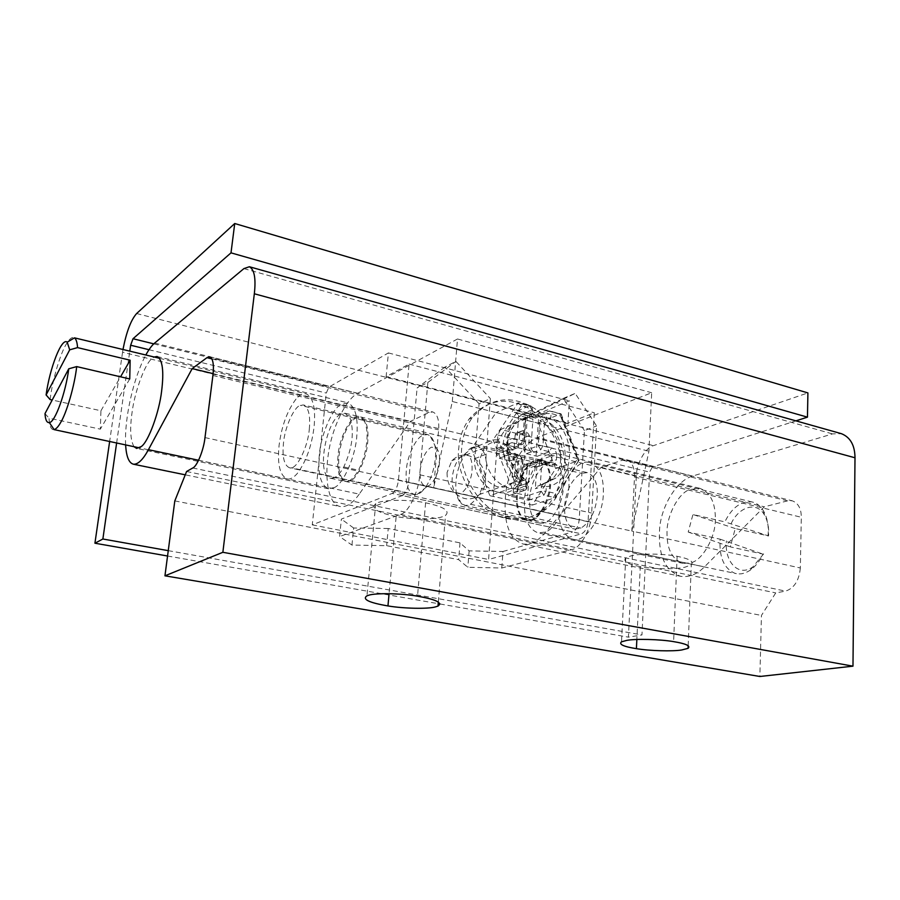 <?xml version="1.0" encoding="UTF-8"?>
<svg xmlns="http://www.w3.org/2000/svg" width="900" height="900" viewBox="0 0 900 900"><rect width="100%" height="100%" fill="white"/><g stroke="black" fill="none" stroke-linecap="round" stroke-linejoin="round"><path stroke-width="0.67" stroke-dasharray="4.5 3.38" d="M420.694 492.66C428.67 485.336 433.564 473.895 435.386 458.359C436.241 447.604 434.475 440.066 430.065 435.735L427.579 434.554L423.045 435.195C415.969 437.423 407.025 456.446 406.305 470.43C405.338 483.93 407.981 491.985 414.248 494.584L417.015 494.483L420.694 492.66M439.504 462.566C438.322 472.736 435.105 480.229 429.829 485.077L427.376 486.293C422.055 486.484 419.636 481.219 420.142 470.475C421.718 458.775 425.441 451.024 431.291 447.221L435.96 447.649C438.885 450.551 440.066 455.524 439.504 462.566M309.285 429.345C310.556 415.53 308.599 407.396 303.401 404.966L300.319 405.36C294.053 406.777 284.704 427.613 283.489 443.025C282.116 457.054 284.108 465.3 289.463 467.764L291.229 467.73C297.428 468.157 308.048 446.254 309.285 429.345M50.108 399.566C52.29 380.666 60.289 353.441 66.364 344.002C69.064 339.401 71.483 337.219 73.631 337.466M296.021 399.06C287.201 410.782 281.565 426.218 279.09 445.354C277.2 464.434 279.911 475.65 287.213 479.002C290.25 479.554 293.625 477.697 297.326 473.445C306.124 461.531 311.715 445.984 314.077 426.803C315.787 408.116 313.132 397.125 306.124 393.84C302.951 393.233 299.588 394.976 296.021 399.06M53.156 429.671C50.693 428.906 49.32 425.07 49.039 418.174L100.328 429.154L100.946 410.76L52.2 400.027M129.746 378.956L100.328 429.154M100.946 410.76L120.544 376.819M45 413.606L49.039 418.174M465.84 505.541L461.475 503.876C457.009 499.219 455.175 491.76 455.996 481.522C456.548 468.36 464.918 450.349 472.219 447.446L477.754 446.512C484.155 449.156 487.001 457.009 486.27 470.07C484.369 486.36 479.07 497.756 470.385 504.248L465.84 505.541M452.205 477.664C451.665 484.504 452.869 489.442 455.816 492.48L458.685 493.537C463.68 494.719 471.679 481.118 472.084 470.025C472.41 459.225 469.8 454.05 464.254 454.478L463.657 454.68C457.594 458.246 453.78 465.907 452.205 477.664M564.604 505.755C566.336 489.892 571.905 479.093 581.31 473.344L587.317 472.624C594.371 475.369 597.69 483.041 597.285 495.608C595.688 511.267 590.242 522.101 580.972 528.109L574.785 529.076C567.484 526.331 564.097 518.558 564.604 505.755M767.981 536.074C768.971 526.387 767.43 517.928 763.369 510.671C760.219 505.8 756.518 502.92 752.276 502.009L750.904 501.761C740.273 501.424 731.587 508.129 724.86 521.887L692.944 514.496L688.207 532.046L720.158 539.201C719.055 557.201 723.96 568.575 734.884 573.289L736.369 573.649C740.7 574.526 745.29 573.39 750.127 570.262C755.561 566.37 759.859 560.993 763.031 554.13L730.271 546.874L735.255 528.559L768.555 535.905L724.86 521.887M588.634 462.42L589.871 462.634C599.377 466.369 603.866 476.741 603.337 493.729C603.101 517.219 584.347 544.028 572.861 539.201L571.534 538.864C562.41 534.274 558.236 523.811 559.012 507.499C559.44 485.213 576.799 458.865 588.634 462.42M688.207 532.046L730.271 546.874M735.255 528.559L692.944 514.496M720.158 539.201L763.031 554.13M763.627 553.882L752.873 566.91C738.495 577.418 724.342 561.735 726.413 540.945M731.137 523.609C739.012 506.576 756.799 501.03 764.415 514.924C767.79 520.909 769.174 527.906 768.555 535.905M521.033 404.752C501.817 397.125 484.493 401.895 469.08 419.074C462.971 427.849 459.551 437.4 458.82 447.739C454.556 475.009 478.384 512.786 503.651 517.725C517.376 521.798 530.539 519.21 543.127 509.94C554.4 499.579 560.419 486.9 561.173 471.915C564.3 446.963 544.691 412.47 521.033 404.752L524.261 403.346C505.001 395.685 487.642 400.466 472.196 417.69C466.076 426.488 462.656 436.072 461.925 446.445C457.673 473.805 481.567 511.729 506.891 516.701C520.661 520.785 533.846 518.186 546.457 508.905C557.752 498.51 563.771 485.798 564.514 470.745C567.641 445.725 547.965 411.109 524.261 403.346M527.344 465.266L522.54 467.032L523.35 465.098L530.426 462.69L528.154 463.331L527.344 465.266L526.477 477.787L525.623 479.779L523.384 480.397L519.548 479.52L516.881 475.571L517.77 463.016L515.115 459.056L512.707 458.494L515.363 462.442L513.236 492.502L511.897 494.685L508.286 495.776L523.485 490.601L511.988 488.002L489.859 495.697L532.339 505.069L555.671 468.652L537.863 423.101L496.103 412.549L471.431 448.695L489.859 495.697M531.158 451.868L526.354 453.701L523.733 449.786L528.536 447.941L531.158 451.868L533.531 452.441L530.91 448.515L532.913 419.119L518.692 415.507L516.6 445.05L515.869 446.884L513.484 447.604L515.891 448.189L518.254 447.48L519.874 433.204L520.571 431.415L522.956 430.684L526.759 431.629L529.391 435.555L528.536 447.941M529.391 435.555L524.587 437.468L521.977 433.553L526.759 431.629M518.996 445.635L514.226 447.491L513.484 449.336L511.132 450.045L515.891 448.189M515.115 459.056L510.356 460.868L512.989 464.794L517.77 463.016M516.881 475.571L512.1 477.293L514.744 481.219L519.548 479.52M523.384 480.397L518.58 482.096L520.808 481.466L521.663 479.486L526.477 477.787M522.956 430.684L515.812 433.35L515.115 435.127L519.874 433.204M536.456 467.021L538.65 466.425L539.494 464.468L551.734 460.024L552.015 455.681L539.775 460.181L537.176 456.3L549.394 451.744L552.015 455.681L556.717 455.681L556.436 460.024L551.734 460.024L550.89 462.004L536.456 467.021L525.611 464.456M515.363 462.442L522.619 459.731L520.819 485.438L526.972 483.3L526.646 487.901L513.236 492.502L527.681 495.731L529.729 465.829L530.55 463.882L532.8 463.252L530.426 462.69M532.8 463.252L540.697 460.519L541.766 463.162L540.304 485.246L539.269 485.449L556.155 477.877C571.646 464.501 566.1 433.046 547.808 421.594L546.064 418.016L546.356 413.55L532.913 419.119L533.25 417.488L547.054 411.761L546.356 413.55L551.07 413.516L550.789 417.983L547.808 421.594L543.386 423.382L539.899 420.536L546.064 418.016L550.789 417.983C577.822 434.014 574.999 483.637 546.311 486.664L543.724 483.93L542.452 484.56L541.541 486.63L535.331 488.734L539.269 485.449M543.386 423.382L544.365 423.934L542.925 445.714L540.855 449.674L533.531 452.441M537.863 423.101L561.049 413.831L560.486 415.946L551.07 413.516L550.058 410.985L549.416 411.041L560.452 413.899L578.678 460.553L555.131 497.734L543.915 495.202L541.238 491.209L541.541 486.63L546.311 486.664L546.019 491.243L541.238 491.209L527.681 495.731L528.502 500.265L508.286 495.776M532.339 505.069L555.322 497.655L555.581 493.425L577.35 459.09L560.486 415.946M555.671 468.652L578.857 460.474L577.35 459.09M514.283 412.324L515.869 412.504L518.692 415.507L532.001 409.86L529.346 405.855L529.976 405.776L530.955 408.33L521.325 405.844L518.04 402.93L529.346 405.855L514.283 412.324L533.25 417.488M521.325 405.844L498.364 439.931L515.779 484.38L511.988 488.002L493.11 439.83L471.431 448.695M498.364 439.931L493.11 439.83L518.04 402.93L496.103 412.549M520.819 485.438L520.785 481.219L519.975 480.6L521.539 458.359L512.764 456.266L511.74 453.6L520.493 455.692L521.539 458.359L522.979 459.54L519.941 455.749L522.979 459.54L521.246 484.414M513.484 447.604L523.102 444.06L524.205 442.001L522.765 440.775L520.706 444.78L511.976 442.665L514.024 438.637L522.765 440.775L524.295 418.86L525.983 418.207L525.6 416.902L523.834 442.204L516.6 445.05M512.707 458.494L519.941 455.749L511.189 453.656L508.5 449.651L496.62 454.298L499.275 458.257L511.74 453.6C510.199 452.959 509.231 451.575 508.849 449.46L507.375 448.234C507.465 452.317 509.265 454.995 512.764 456.266M497.644 448.166L509.524 443.441L508.5 449.651L509.524 443.441L511.976 442.665L497.632 448.166L496.935 449.955L508.815 445.252L507.69 443.824L507.375 448.234M524.587 437.468L523.733 449.786M526.354 453.701L537.176 456.3M539.775 460.181L539.494 464.468M522.54 467.032L521.663 479.486M518.58 482.096L514.744 481.219M512.1 477.293L512.989 464.794M510.356 460.868L499.275 458.257M496.62 454.298L496.935 449.955M500.074 447.39L511.132 450.045M514.226 447.491L515.115 435.127M518.186 432.619L521.977 433.553M524.295 418.86C518.749 419.726 513.9 422.572 509.749 427.399C497.261 441.293 503.224 469.822 519.975 480.6M540.304 485.246L551.767 479.374C566.887 466.279 561.994 435.78 544.365 423.934M447.041 472.579C447.041 485.156 452.543 493.695 463.534 498.195C469.204 499.894 474.559 498.634 479.588 494.449C483.233 490.691 485.213 486.293 485.527 481.264C485.64 469.586 480.589 461.25 470.374 456.255C463.691 453.746 457.504 455.254 451.811 460.755L447.041 472.579M479.554 459.81C479.621 472.849 485.303 481.725 496.575 486.45C502.391 488.228 507.87 486.956 513 482.636C516.712 478.766 518.715 474.221 519.007 469.012C519.064 456.919 513.844 448.256 503.37 443.025C496.519 440.392 490.196 441.911 484.391 447.581L479.554 459.81M354.51 418.759L360.574 416.947C366.469 419.58 368.843 428.017 367.695 442.282C366.761 457.234 357.716 477.877 350.741 480.656L346.219 481.601C340.132 478.946 337.714 470.363 338.963 455.873C341.224 438.84 346.41 426.476 354.51 418.759M549.776 484.211C549.484 498.308 539.933 517.32 531.832 519.592L526.523 520.245C519.154 517.399 515.812 509.13 516.488 495.461C518.22 479.419 523.676 467.989 532.868 461.149L539.944 459.787C547.065 462.634 550.339 470.779 549.776 484.211M392.164 493.414C395.392 491.456 397.485 487.058 398.452 480.24L409.106 364.095L386.134 376.627L388.406 352.924L328.905 387.079L326.284 393.053L312.266 524.869L392.164 493.414L581.389 533.824C585.067 532.148 587.295 528.12 588.049 521.741L594.293 412.74L567.934 423.146L569.317 400.826L500.647 429.48L652.455 466.954L795.926 420.851M500.647 429.48L497.869 435.004L488.599 559.485L581.389 533.824M409.106 364.095L594.293 412.74M386.134 376.627L567.934 423.146M312.266 524.869L488.599 559.485M388.406 352.924L569.317 400.826M122.996 349.436L122.558 352.249L636.289 476.314C636.255 463.995 645.48 447.368 653.445 445.646L807.908 392.918M636.289 476.314L628.403 637.155L641.97 634.939L649.564 472.095L652.455 466.954M122.558 352.249L109.631 441.574M116.617 443.048L129.803 351.09M167.558 556.009L438.199 603.664M440.032 603.979L628.403 637.155M168.255 550.654L641.97 634.939M396.146 516.499C377.494 512.696 370.688 508.41 375.739 503.662L377.404 502.886C383.929 499.59 409.41 499.41 425.599 502.808C443.711 506.655 450.349 510.851 445.5 515.396L442.879 516.566C435.701 519.604 411.683 519.637 396.146 516.499L389.07 593.685M640.305 566.64C627.66 564.266 622.8 561.364 625.725 557.933L631.024 555.874C639.36 553.399 663.784 553.523 677.115 556.312C689.344 558.709 694.069 561.555 691.279 564.84L685.058 567.169C676.294 569.464 653.22 569.25 640.305 566.64L636.851 639.484M334.688 487.406L328.613 488.824C320.681 485.325 317.588 473.918 319.343 454.601C320.749 435.96 331.436 409.939 340.436 404.798L347.715 402.817C355.32 406.26 358.335 417.442 356.782 436.343C355.489 456.064 343.766 483.401 334.688 487.406M134.021 446.715C130.41 440.303 129.735 429.075 131.985 413.021C134.336 393.334 144.203 365.22 151.38 359.134L154.17 356.996M568.946 485.46C568.654 504.146 555.84 529.267 545.006 532.091L538.087 532.879C528.176 529.11 523.642 518.186 524.509 500.119C525.015 483.244 535.658 460.103 546.131 455.152L555.75 453.341C565.222 457.121 569.621 467.831 568.946 485.46M715.354 519.356C715.669 537.097 702.484 560.531 690.671 562.86L683.1 563.389C672.053 559.474 666.686 548.921 667.001 531.743C666.979 515.666 677.903 493.999 689.242 489.679L699.761 488.317C710.291 492.277 715.489 502.627 715.354 519.356M517.32 495.641C516.645 509.321 519.986 517.579 527.366 520.425L530.347 520.447C538.605 520.65 550.384 500.321 550.62 484.402C551.183 470.981 547.909 462.836 540.788 459.99L536.974 460.035C528.671 460.586 517.658 480.386 517.32 495.641M549.439 463.005C541.069 463.522 530.01 483.221 529.706 498.409C529.076 512.021 532.485 520.256 539.933 523.114L542.947 523.148C551.295 523.373 563.108 503.179 563.299 487.316C563.827 473.951 560.486 465.84 553.298 462.983L549.439 463.005M334.282 477.754L330.705 478.282C316.024 476.156 325.71 421.009 340.864 414.011L345.139 413.257L350.111 418.174C354.454 431.91 352.339 448.166 343.777 466.965C340.436 472.928 337.275 476.516 334.282 477.754M364.691 421.639L359.618 416.711C352.238 413.134 339.424 436.275 338.017 455.659C336.757 470.16 339.165 478.733 345.251 481.399C349.245 482.231 353.655 478.496 358.493 470.194C363.037 461.194 365.782 451.811 366.728 442.058C367.56 433.879 366.885 427.072 364.691 421.639M198.596 460.249L359.246 494.111L410.468 421.335L429.165 412.47L432.765 411.952C437.344 413.944 439.301 419.918 438.626 429.863L433.699 487.688L631.822 531.079L648.934 451.226L651.679 392.749L537.199 437.647L692.572 476.055L832.534 433.901L841.421 433.688M204.986 437.591L433.699 487.688L452.306 401.501L648.934 451.226M452.306 401.501L457.504 338.985L651.679 392.749M622.496 460.147L787.545 500.861L792.135 500.771L626.681 459.877L622.496 460.147L601.043 467.381L544.669 533.194C537.626 541.35 530.415 544.961 523.035 544.016C508.793 539.055 503.032 522.101 505.744 493.155C508.613 469.103 523.215 442.676 537.199 437.647M626.681 459.877C632.137 462.026 634.748 467.752 634.489 477.056L631.822 531.079L800.336 567.979L801.315 517.264C801.259 508.511 798.199 503.021 792.135 500.771M457.504 338.985L357.705 393.277C345.634 399.375 332.021 428.062 328.399 453.611C324.157 481.725 329.152 504.63 340.402 506.599L185.254 474.829M359.246 494.111C352.879 503.111 346.59 507.274 340.402 506.599M787.545 500.861L764.258 506.824L704.464 566.876C696.982 574.346 689.119 577.496 680.873 576.349C664.864 571.151 657.799 554.861 659.689 527.479C661.972 504.743 677.227 480.229 692.572 476.055M800.336 567.979C799.121 580.523 794.216 588.24 785.587 591.12L775.744 592.898L761.445 615.442L759.87 676.485M125.629 444.949C124.256 418.624 133.358 377.978 145.834 354.971M601.043 467.381L764.258 506.824M186.593 471.488L775.744 592.898M174.803 500.906L761.445 615.442M213.12 373.646L410.468 421.335M584.449 430.582L563.231 398.43L527.377 416.048L523.631 470.093C523.26 476.651 520.717 482.332 516.015 487.159C500.805 503.381 472.241 482.321 474.772 458.696L479.081 403.751L490.376 398.588L486.135 454.196C483.615 478.103 512.46 499.478 527.76 483.075C532.485 478.204 535.039 472.455 535.399 465.829L539.077 411.131L575.168 393.39L596.599 425.959L591.66 513.067C591.548 528.57 580.331 548.707 571.489 549.675L501.784 568.001L467.843 567.293L458.662 559.642L386.64 545.67L351.956 545.074L339.604 536.546L341.37 519.097L402.3 495.585L572.558 531.945C576.236 530.28 578.452 526.241 579.206 519.806L584.449 430.582L596.599 425.959M479.081 403.751L444.96 367.076L455.918 361.395L490.376 398.588M444.96 367.076L417.094 387.968L427.849 382.478L455.918 361.395M563.231 398.43L575.168 393.39M527.377 416.048L539.077 411.131M501.784 568.001L502.976 551.486L469.125 550.879L460.001 542.869L388.226 528.491L386.64 545.67M388.226 528.491L353.644 528.007L351.956 545.074M460.001 542.869L458.662 559.642M469.125 550.879L467.843 567.293M353.644 528.007L341.37 519.097M502.976 551.486L572.558 531.945M427.849 382.478L419.726 474.784C418.939 491.197 408.308 513 400.59 514.384L339.604 536.546M402.3 495.585C405.562 493.673 407.666 489.296 408.6 482.456L417.094 387.968M424.058 434.801L300.319 405.36M416.284 494.629L291.229 467.73M472.219 447.446L581.31 473.344M470.385 504.248L580.972 528.109M503.651 517.725L506.891 516.701M530.55 463.882L540.135 460.564L549.259 462.555L550.339 465.199C553.793 465.593 555.829 463.871 556.436 460.024M550.339 465.199L541.766 463.162L537.041 463.151L529.729 465.829M538.639 466.436L550.89 462.015L549.259 462.555L540.697 460.519L537.874 461.194L537.041 463.151L535.331 488.734M556.717 455.681C556.594 451.688 554.85 449.055 551.464 447.795L549.394 451.744L540.855 449.674L538.211 445.714L539.899 420.536M530.91 448.515L538.211 445.714L542.925 445.714L551.464 447.795M528.502 500.265L543.915 495.202L546.019 491.243L555.581 493.425M534.15 417.386L549.416 411.041L547.054 411.761L550.058 410.985L560.993 413.809M525.15 418.759L529.515 416.936C523.586 417.611 518.411 420.514 513.979 425.644C501.176 439.819 507.791 469.294 525.184 479.666L527.344 483.12L527.029 487.721L525.757 489.971L523.485 490.601L525.566 486.596L525.892 481.984C497.61 465.941 501.57 414.428 530.651 412.819L532.069 414.124L525.6 416.902M511.897 494.685L525.769 489.96L527.029 487.721L525.566 486.596L515.779 484.38M527.344 483.12L525.892 481.984L525.757 479.632C526.433 479.385 526.961 480.555 527.344 483.12M520.785 481.219L525.757 479.632C504.079 463.387 504 439.178 513.979 425.644L509.749 427.399M525.983 418.207L531.023 416.104L529.515 416.936L530.955 408.33L532.384 409.635L531.023 416.104L532.069 414.124L532.384 409.635C532.069 406.946 531.27 405.664 529.976 405.776L518.771 402.885M525.904 417.499L524.205 442.001L523.102 444.06L515.869 446.884M514.024 438.637C510.48 438.21 508.365 439.931 507.69 443.824M398.452 480.24L588.049 521.741M497.869 435.004L649.564 472.095M136.62 313.537L653.445 445.646M153.776 343.856L328.905 387.079M148.995 349.706L326.284 393.053M425.599 502.808L417.521 596.171M677.115 556.312L673.605 641.633M343.777 466.965L358.493 470.194M544.669 533.194L704.464 566.876M634.489 477.056L801.315 517.264M192.746 467.989L785.587 591.12M243.9 268.605L832.534 433.901M211.95 358.897L429.165 412.47M212.906 375.457L438.626 429.863M154.643 343.08L357.705 393.277M474.772 458.696L486.135 454.196M523.631 470.093L535.399 465.829M408.6 482.456L579.206 519.806M400.59 514.384L571.489 549.675M419.726 474.784L591.66 513.067M435.96 447.649L430.065 435.735M417.015 494.483L427.376 486.293M427.579 434.554L303.401 404.966M414.248 494.584L289.463 467.764M287.213 479.002L139.444 447.863M159.559 358.301L306.124 393.84M461.475 503.876L455.816 492.48M474.188 446.659L464.254 454.478M464.681 505.418L574.785 529.076M587.317 472.624L477.754 446.512M752.276 502.009L589.871 462.634M572.861 539.201L736.369 573.649M750.127 570.262L752.873 566.91M763.369 510.671L764.415 514.924M469.08 419.074L472.196 417.69M546.457 508.905L543.127 509.94M523.35 465.098L528.154 463.331M513.484 449.336L518.254 447.48M525.623 479.779L520.808 481.478M520.571 431.415L515.812 433.35M537.491 486.248L544.106 483.874L556.155 477.877L551.767 479.374M578.857 460.474L555.322 497.655M561.049 413.831L579.173 460.215M515.869 412.504L533.79 417.071M484.391 447.581L451.811 460.755M513 482.636L479.588 494.449M360.574 416.947L539.944 459.787M526.523 520.245L346.219 481.601M375.739 503.662L366.941 595.822M438.334 601.999L445.5 515.396M625.725 557.933L621.518 641.812M688.163 645.66L691.279 564.84M328.613 488.824L136.62 448.436M157.039 356.501L347.715 402.817M699.761 488.317L555.75 453.341M683.1 563.389L538.087 532.879M527.366 520.425L539.933 523.114M553.298 462.983L540.788 459.99M330.705 478.282L345.251 481.399M345.139 413.257L359.618 416.711M523.035 544.016L680.873 576.349M209.745 356.839L432.765 411.952M527.76 483.075L516.015 487.159"/><path stroke-width="1.35" d="M120.544 376.819L130.14 360.202L129.746 378.956L76.691 366.593C74.655 385.436 66.51 413.392 60.446 422.876C58.174 426.791 56.081 429.041 54.135 429.626L139.444 447.863M52.2 400.027L50.108 399.566L46.102 394.942L69.705 349.819L77.558 347.614C77.22 342.495 76.207 339.244 74.52 337.86L67.196 342.169C61.627 337.106 49.635 368.516 46.102 394.942M159.559 358.301L74.52 337.86M130.14 360.202L77.558 347.614M68.76 368.798L45 413.606C45.371 419.906 46.811 422.899 49.343 422.584C55.035 422.426 65.7 392.816 68.76 368.798L76.691 366.593M69.705 349.819L67.196 342.169M795.926 420.851L807.457 417.15L807.908 392.918L234.731 223.515L136.62 313.537C130.972 319.916 126.427 331.886 122.996 349.436M109.631 441.574L94.927 543.217L102.87 539.01L116.617 443.048M129.803 351.09L130.646 345.229L133.02 338.726L231.007 252.855L234.731 223.515M231.007 252.855L807.457 417.15M94.927 543.217L167.558 556.009M438.199 603.664L440.032 603.979M102.87 539.01L168.255 550.654M387.956 605.936C368.944 602.685 361.946 599.31 366.941 595.822L368.618 595.26C375.154 592.898 401.006 593.269 417.521 596.171C435.994 599.445 442.811 602.752 437.996 606.094L435.364 606.926C428.141 609.075 403.785 608.625 387.956 605.936L389.07 593.685M636.413 648.664C623.554 646.616 618.592 644.332 621.518 641.812L626.861 640.373C635.288 638.674 660.06 639.248 673.605 641.633C686.036 643.68 690.851 645.919 688.061 648.337L681.773 649.969C672.908 651.521 649.53 650.891 636.413 648.664L636.851 639.484M154.17 356.996L157.039 356.501C162.562 359.561 164.093 371.104 161.618 391.151C159.266 412.054 148.466 441.731 141.311 446.535L136.62 448.436L134.021 446.715M145.834 354.971C148.961 349.301 151.898 345.341 154.643 343.08L243.9 268.605L249.39 266.738L841.421 433.688C850.354 437.276 854.876 445.309 855 457.774L852.975 666.169L759.87 676.485L164.947 575.82L174.803 500.906L186.593 471.488L192.746 467.989C197.01 466.571 203.771 449.865 204.986 437.591L212.906 375.457C214.132 364.793 213.075 358.594 209.745 356.839L206.977 357.671L192.195 368.584L148.433 449.685C143.01 459.664 138.026 464.512 133.47 464.22C128.914 463.039 126.304 456.615 125.629 444.949M249.39 266.738C254.396 269.494 256.039 278.505 254.329 293.771L222.862 552.296L164.947 575.82M222.862 552.296L852.975 666.169M192.195 368.584L213.12 373.646M133.02 338.726L153.776 343.856M130.646 345.229L148.995 349.706M254.329 293.771L855 457.774M148.433 449.685L198.596 460.249M206.977 357.671L211.95 358.897M54.135 429.626L49.343 422.584M437.996 606.094L438.334 601.999M688.061 648.337L688.163 645.66M185.254 474.829L133.47 464.22"/></g></svg>
